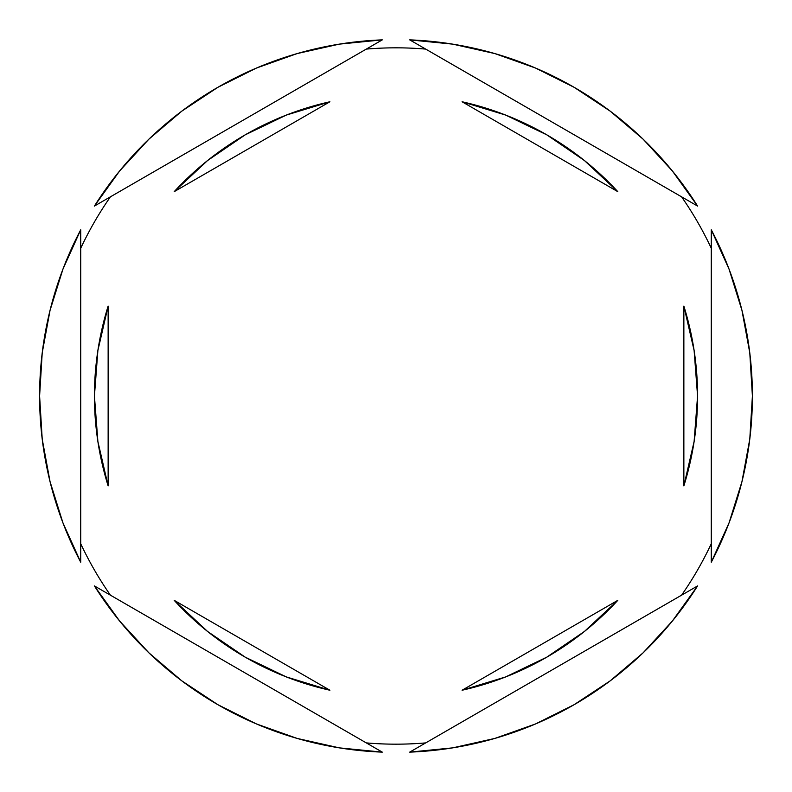 <?xml version="1.0" encoding="UTF-8"?>
<svg xmlns="http://www.w3.org/2000/svg" width="792" height="792" viewBox="0 0 792 792"><rect width="100%" height="100%" fill="white"/><g stroke="black" fill="none" stroke-linecap="round" stroke-linejoin="round"><path stroke-width="1.19" d="M681.585 196.832A348.173 348.173 0 0 1 711.275 248.262A348.173 348.173 0 0 0 681.585 196.832M366.31 49.094A348.173 348.173 0 0 1 425.69 49.094A348.173 348.173 0 0 0 366.31 49.094M80.725 248.262A348.173 348.173 0 0 1 110.415 196.832A348.173 348.173 0 0 0 80.725 248.262M39.6 396.05A356.4 356.4 0 0 1 39.6 396L42.214 439.115L50.035 481.605L62.934 522.829L80.725 562.201L80.725 229.799L62.934 269.171L50.035 310.395L42.214 352.885L39.6 396A356.4 356.4 0 0 1 39.6 395.95M752.4 396.05A356.4 356.4 0 0 0 752.4 396A356.4 356.4 0 0 1 711.275 562.201L729.066 522.829L741.965 481.605L749.786 439.115L752.4 396L749.786 352.885L741.965 310.395L729.066 269.171L711.275 229.799L711.275 562.201L711.275 229.799A356.4 356.4 0 0 1 752.4 396A356.4 356.4 0 0 0 752.4 395.95M94.426 396A301.574 301.574 0 0 0 94.426 396.02A301.574 301.574 0 0 1 108.138 306.108L97.881 350.539L94.426 396L97.881 441.461L108.138 485.892A301.574 301.574 0 0 1 94.426 396L97.881 350.539L108.138 306.108L108.138 485.892L97.881 441.461L94.426 396M462.082 101.762A301.574 301.574 0 0 1 617.78 191.644L584.437 160.548L546.787 134.838L505.692 115.088L462.082 101.762L617.78 191.644L462.082 101.762L505.692 115.088L546.787 134.838M697.574 396.02A301.574 301.574 0 0 0 697.574 395.98L694.119 350.539L683.862 306.108A301.574 301.574 0 0 1 683.862 485.892L694.119 441.461L697.574 396L694.119 441.461L683.862 485.892L683.862 306.108L694.119 350.539L697.574 396M462.082 690.238L617.78 600.356A301.574 301.574 0 0 1 462.082 690.238L505.692 676.913L546.787 657.162L584.437 631.452L617.78 600.356L462.082 690.238L505.692 676.913L546.787 657.162M329.918 690.238A301.574 301.574 0 0 1 174.22 600.356L207.563 631.452L245.213 657.162L286.308 676.913L329.918 690.238L174.22 600.356L329.918 690.238L286.308 676.913L245.213 657.162M409.712 39.867L697.574 206.059L672.378 170.973L643.124 139.184L610.236 111.177L574.2 87.348L535.55 68.053L494.852 53.579L452.697 44.134L409.712 39.867A356.4 356.4 0 0 1 697.574 206.059L409.712 39.867M697.574 585.941L409.712 752.133L452.697 747.866L494.852 738.421L535.55 723.947L574.2 704.652L610.236 680.823L643.124 652.816L672.378 621.027L697.574 585.941A356.4 356.4 0 0 1 409.712 752.133L697.574 585.941M382.288 752.133L94.426 585.941L119.622 621.027L148.876 652.816L181.764 680.823L217.8 704.652L256.45 723.947L297.148 738.421L339.303 747.866L382.288 752.133A356.4 356.4 0 0 1 94.426 585.941L382.288 752.133M80.725 562.201A356.4 356.4 0 0 1 80.725 229.799L80.725 562.201M94.426 206.059L382.288 39.867L339.303 44.134L297.148 53.579L256.45 68.053L217.8 87.348L181.764 111.177L148.876 139.184L119.622 170.973L94.426 206.059A356.4 356.4 0 0 1 382.288 39.867L94.426 206.059M110.415 595.168A348.173 348.173 0 0 1 80.725 543.738A348.173 348.173 0 0 0 110.415 595.168M425.69 742.906A348.173 348.173 0 0 1 366.31 742.906A348.173 348.173 0 0 0 425.69 742.906M711.275 543.738A348.173 348.173 0 0 1 681.585 595.168A348.173 348.173 0 0 0 711.275 543.738M245.213 134.838L286.308 115.088L329.918 101.762L286.308 115.088L245.213 134.838L207.563 160.548L174.22 191.644A301.574 301.574 0 0 1 329.918 101.762L174.22 191.644L329.918 101.762M683.862 306.108L683.862 485.892M108.138 485.892L108.138 306.108"/></g></svg>
